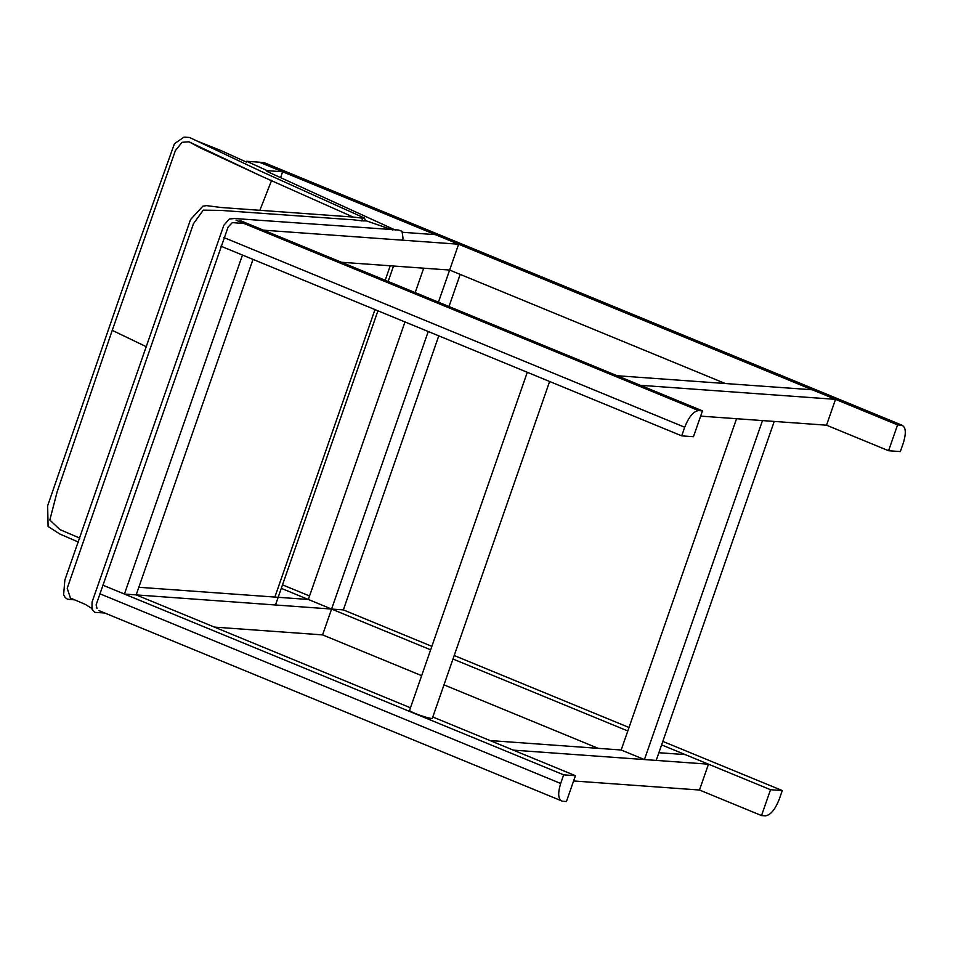<?xml version="1.0" encoding="UTF-8"?>
<svg xmlns="http://www.w3.org/2000/svg" width="953" height="953" viewBox="0 0 953 953"><rect width="100%" height="100%" fill="white"/><g stroke="black" fill="none" stroke-linecap="round" stroke-linejoin="round"><path stroke-width="1.43" d="M253.01 259.395L136.172 594.898L124.414 594.041L102.781 585.142L563.664 774.849L560.662 783.461C557.541 793.885 558.16 799.817 562.508 801.247L566.427 801.533L575.421 775.694L563.664 774.849M124.414 594.041L242.467 255.059L220.977 246.208L681.717 435.855L684.707 427.242L223.848 237.547M460.18 274.404L448.994 306.521M438.773 335.861L343.342 609.896L331.584 609.05L428.231 331.513M404.977 321.947L308.331 599.473L331.584 609.05L136.172 594.898L410.469 707.793M438.44 302.184L458.631 244.218L263.481 230.173L240.227 220.596M423.692 268.186L415.186 292.607M353.122 217.058L261.36 176.162L188.944 141.783L182.035 142.307L175.352 150.693L112.24 330.357L146.548 346.832M259.871 210.244L271.653 180.296M112.24 330.357L57.204 491.581L49.818 520.028L59.872 529.582L79.849 538.123M365.321 220.488C365.499 221.918 352.896 219.273 348.226 219.452L220.691 210.399L203.275 210.148L193.447 223.741L67.222 588.251L70.427 598.067L85.174 604.333L92.37 608.776M365.857 220.679L392.898 230.018M395.352 230.066L266.935 171.409M246.374 162.093L221.549 150.812L196.139 140.639M390.242 265.78L385.191 280.265M374.982 309.606L274.869 597.066M96.158 604.643L97.027 608.61L96.122 604.857L228.112 227.028L232.329 222.609L244.159 223.55M835.519 399.355L812.266 389.777L617.127 375.732L640.38 385.298L835.519 399.355L826.525 425.193L700.634 416.127M402.797 232.306L435.378 234.652L458.631 244.218M341.484 262.278L449.637 270.056L725.269 383.511M282.624 171.766L267.197 170.658L246.66 161.283L259.371 162.201L897.571 424.883L902.491 425.395L264.279 162.713L259.371 162.201L282.624 171.766L280.587 177.615M681.717 435.855L693.474 436.7L702.468 410.862L698.549 410.576C693.439 411.327 688.828 416.89 684.707 427.242M239.965 220.488L702.468 410.862M826.525 425.193L888.577 450.733L897.571 424.883M263.29 162.487L901.49 425.169C905.838 426.61 906.458 432.543 903.337 442.966L900.335 451.579L888.577 450.733M736.55 418.712L621.177 749.999L490.068 740.552L513.333 750.13L708.472 764.175L699.478 790.025L573.587 780.96M708.472 764.175L685.219 754.609L658.88 752.715M421.655 675.665L322.579 634.889L214.437 627.11M138.828 587.274L308.331 599.473L331.584 609.05L322.579 634.889M99.005 610.647L562.508 801.247M432.805 716.99L575.421 775.694M761.518 815.565L770.524 789.715L782.282 790.561L779.28 799.174C775.17 809.538 770.56 815.089 765.45 815.839L761.518 815.565L699.478 790.025M598.222 748.343L443.991 684.862M770.524 789.715L661.608 744.889M627.801 730.975L452.985 659.023M430.649 649.827L281.29 588.346M782.282 790.561L662.823 741.398M629.016 727.484L454.212 655.521M431.864 646.337L343.342 609.896M309.546 595.982L282.505 584.856M644.431 759.565L656.2 760.411L774.241 421.429L762.483 420.583L644.431 759.565L621.177 749.999M549.631 381.486L432.412 718.097C432.757 720.134 408.492 711.879 409.635 710.164L527.295 372.289M236.046 220.203L698.549 410.576M99.874 593.79L560.662 783.461M261.348 176.15L200.154 147.822L188.944 141.783M361.521 220.917L363.033 218.213L353.218 217.058L221.263 207.516L206.658 205.634L202.906 206.134L190.54 219.571L64.84 580.115L63.625 594.708L65.197 597.543L67.425 599.187L74.715 599.878M365.761 221.013L364.38 218.011L260.86 171.266L189.492 137.446L183.941 137.161L174.435 143.724L122.889 287.77L47.65 505.793L48.091 526.485L59.622 533.918L78.48 542.114M104.699 612.993L94.823 612.374L91.976 609.122L92.072 602.022L223.848 225.289L229.351 218.987L234.486 218.523L398.354 229.995L402.035 231.305L403.036 238.262L402.547 240.18M393.541 266.018L388.145 281.48M377.924 310.809L275.488 605.012"/></g></svg>
